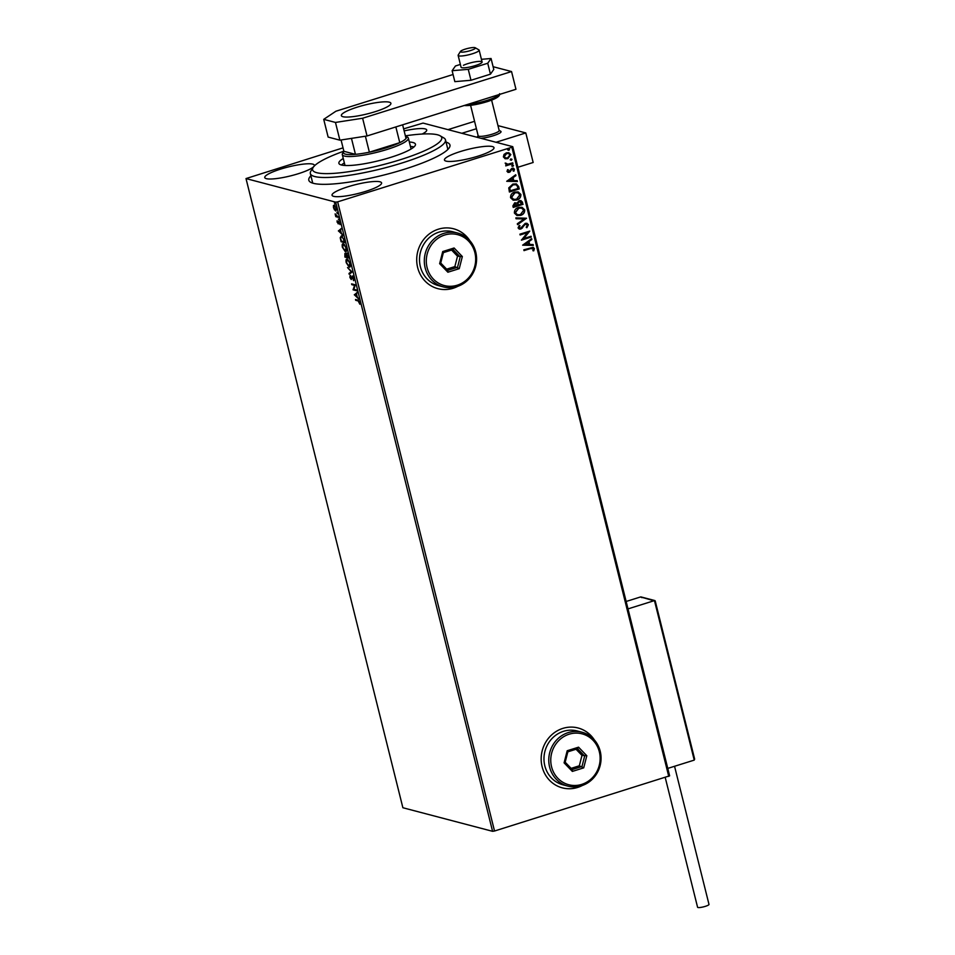 <?xml version="1.0" encoding="UTF-8"?>
<svg xmlns="http://www.w3.org/2000/svg" width="955" height="955" viewBox="0 0 955 955"><rect width="100%" height="100%" fill="white"/><g stroke="black" fill="none" stroke-linecap="round" stroke-linejoin="round"><path stroke-width="1.43" d="M446.033 142.092A72.735 13.131 166 0 1 449.339 147.655A72.735 13.131 166 0 1 404.478 169.214A72.735 13.131 166 0 1 310.59 182.25A72.735 13.131 166 0 1 310.888 175.792M343.86 151.177A66.54 12.009 -14 0 0 313.168 167.435A66.54 12.009 -14 0 0 312.56 168.951A66.54 12.009 -14 0 0 375.315 166.564A66.54 12.009 -14 0 0 441.783 138.559A66.54 12.009 -14 0 0 440.112 135.789L443.777 137.914A69.643 12.57 166 0 1 445.484 139.86A69.643 12.57 166 0 1 445.519 140.803A69.643 12.57 166 0 1 378.455 169.513A69.643 12.57 166 0 1 310.339 173.559L312.548 182.417A69.643 12.57 -14 0 0 312.894 183.193M594.356 739.934A30.954 28.913 104.7 0 0 578.085 727.985A30.954 28.913 104.7 0 0 562.853 728.39A30.954 28.913 104.7 0 0 541.163 758.676A30.954 28.913 104.7 0 0 562.352 787.863A30.954 28.913 104.7 0 0 577.584 787.457A30.954 28.913 104.7 0 0 582.395 785.464M562.292 787.839A30.954 28.913 104.7 0 0 577.477 787.433A30.954 28.913 104.7 0 0 581.917 785.619M469.896 240.744A30.954 28.913 104.7 0 0 453.625 228.794A30.954 28.913 104.7 0 0 438.393 229.188A30.954 28.913 104.7 0 0 416.702 259.485A30.954 28.913 104.7 0 0 437.891 288.661A30.954 28.913 104.7 0 0 453.124 288.267A30.954 28.913 104.7 0 0 457.934 286.261M437.832 288.649A30.954 28.913 104.7 0 0 453.016 288.243A30.954 28.913 104.7 0 0 457.457 286.428M348.002 186.762A25.534 4.608 -14 0 0 332.042 195.25A25.534 4.608 -14 0 0 365.622 191.394A25.534 4.608 -14 0 0 381.594 182.894A25.534 4.608 -14 0 0 348.002 186.762M460.417 151.523A25.534 4.608 -14 0 0 444.445 160.022A25.534 4.608 -14 0 0 478.037 156.154A25.534 4.608 -14 0 0 493.998 147.667A25.534 4.608 -14 0 0 460.417 151.523M280.734 169.071A25.534 4.608 -14 0 0 264.762 177.57A25.534 4.608 -14 0 0 298.354 173.703A25.534 4.608 -14 0 0 314.314 165.215A25.534 4.608 -14 0 0 280.734 169.071M334.465 209.897L333.486 207.629L333.402 205.612L334.178 205.086L336.315 208.369L335.635 210.924L334.883 209.766M333.856 206.089L334.178 205.086M335.981 210.924L335.038 209.718M338.512 217.382L335.778 216.654L335.133 213.884L338.512 217.382M337.103 222.157L337.115 220.724L337.986 223.064L338.762 221.154L340.004 224.58L338.977 221.954L338.201 223.864L337.401 222.061M337.986 223.064L338.691 222.778M344.218 240.29L344.827 242.689L341.09 241.71L340.219 237.723L341.413 235.849L344.218 240.29M348.659 258.065L344.922 257.086L344.886 253.481L345.925 254.663L346.474 253.278L348.659 258.065M352.12 271.984L349.22 274.312L348.993 273.452L351.201 271.686L347.525 267.555L352.12 271.984M356.621 290.01L356.824 290.809L353.075 289.819L354.58 285.39L351.786 284.65L351.595 283.862L355.332 284.841L353.839 289.281L356.621 290.01M358.173 300.944L355.69 300.3L355.499 299.5L358.018 300.156L359.796 302.401L359.856 304.239L358.173 300.944L358.746 300.765L355.69 300.3M492.577 831.316L402.879 807.739L246.008 178.573L335.706 202.15L337.652 201.851L494.523 831.017L492.577 831.316L335.706 202.15M354.341 294.856L357.218 292.397L356.502 294.009L357.218 296.91L358.901 299.154L354.305 294.725M353.851 278.562L353.625 280.675L352.49 276.914L351.249 279.552L349.912 277.475L350.043 275.649L351.034 278.753L352.3 276.114L353.851 278.562M353.04 276.747L352.192 277.081M351.034 278.753L351.929 278.239M349.924 266.982L349.184 267.125L346.223 262.673C345.77 259.999 346.092 258.829 347.178 259.163L350.139 263.652C350.569 266.278 350.258 267.436 349.184 267.125L349.673 267.125M346.092 251.607L345.352 251.75L342.391 247.297C341.938 244.623 342.26 243.453 343.346 243.788L346.307 248.276C346.737 250.902 346.426 252.06 345.352 251.75L345.841 251.75M338.404 230.979L341.281 228.508L340.565 230.119L341.293 233.032L342.976 235.264L338.38 230.835M339.001 219.781L338.392 219.077L338.87 219.829L339.025 219.244M337.485 213.693L336.876 212.989L337.019 212.404L337.497 213.144M335.002 203.749L334.405 203.045L334.548 202.46L335.026 203.212M403.631 128.865L423.053 123.088L512.751 146.664L669.622 775.818L494.523 831.017M505.1 158.673L503.381 156.907L504.025 154.4L506.389 152.824L508.848 152.728L510.818 154.579L507.845 158.649L505.398 158.769M506.09 164.642L505.171 163.066L507.821 164.236L512.74 162.839L512.931 163.627L505.744 165.884L506.198 164.666M505.816 163.15L507.821 164.236M506.998 171.434L507.63 169.572L508.37 169.847L507.869 171.1L509.027 171.566L511.976 168.211L514.47 169.238L513.909 171.184L513.121 170.933L513.611 169.608L512.214 168.999L509.254 172.354L506.998 171.434M507.618 169.596L507.654 171.052L509.027 171.566M513.611 169.608L511.57 169.405M518.649 186.547L519.245 188.947L509.409 192.027L508.764 187.896L512.871 184.088L516.309 183.885L518.649 186.547L519.245 188.947M523.077 204.322L513.241 207.402L512.883 205.946L514.721 202.794L517.061 203.105L519.162 200.693L520.941 200.61L523.077 204.322L513.217 207.283M526.551 218.241L517.538 224.628L517.324 223.768L524.164 218.91L516.07 218.743L515.855 217.871L526.551 218.241L517.503 224.461M531.04 236.267L531.243 237.055L521.406 240.147L527.458 232.674L520.117 234.966L519.926 234.178L529.762 231.098L523.722 238.559L531.04 236.267M533.368 248.873L530.562 248.563L524.02 250.616L523.818 249.816L533.188 247.321L534.382 248.551L533.738 250.855L532.878 250.688L533.368 248.873L532.556 248.181M668.751 776.403L511.88 147.237L337.652 201.851M522.66 245.172L531.637 238.655L531.851 239.514L528.975 241.567L529.691 244.468L533.105 244.54L533.32 245.411L522.66 245.172M528.437 224.712L526.874 227.708L526.205 227.218L527.447 225.094L525.417 224.162L520.845 229.033L519.317 229.093L518.088 227.899L519.257 225.38L520.009 225.81L519.09 227.6L520.606 228.245L525.226 223.363L526.921 223.303L528.437 224.712L526.659 227.66M526.36 224.103L524.522 224.723M519.21 225.428L519.795 225.762L518.887 227.541L520.606 228.245M520.582 215.388L517.025 215.544L514.399 213.096C514.315 210.172 515.7 208.286 518.553 207.45L521.991 207.283L524.713 209.79C524.773 212.69 523.4 214.553 520.582 215.388L516.918 215.508M516.75 200.013L513.193 200.168L510.555 197.721C510.483 194.796 511.868 192.91 514.721 192.074L518.147 191.907L520.881 194.426C520.941 197.315 519.568 199.177 516.75 200.013L513.086 200.144M506.735 181.295L515.712 174.765L515.927 175.625L513.038 177.678L513.766 180.579L517.18 180.662L517.395 181.522L506.735 181.295M512.322 164.988L513.312 165.394L512.656 166.313L511.88 165.955L512.537 165.036L513.527 165.442L512.871 166.361L511.88 165.955M512.537 165.036L513.312 165.394M510.806 158.888L511.796 159.294L511.14 160.213L510.364 159.867L511.021 158.948L511.999 159.354L511.355 160.273L510.364 159.867M511.021 158.948L511.796 159.294M508.323 148.944L509.313 149.35L508.657 150.269L507.881 149.923L508.538 149.004L509.528 149.41L508.872 150.329L507.881 149.923M508.538 149.004L509.313 149.35M246.008 178.573L343.036 147.858M422.158 134.046A25.534 4.608 -14 0 0 426.718 129.976A25.534 4.608 -14 0 0 404.144 130.907M511.88 147.237L512.751 146.664M447.74 149.577A69.643 12.57 -14 0 0 447.692 148.717L445.484 139.86M469.562 240.362A30.954 28.913 104.7 0 0 453.565 228.782M594.022 739.564A30.954 28.913 104.7 0 0 578.038 727.973M533.165 248.813L530.347 248.503L523.985 250.497M533.081 247.297L534.382 248.551M534.167 248.491L533.738 250.855M533.523 250.795L532.878 250.676M531.469 238.774L531.851 239.514M531.637 239.454L528.975 241.567M528.76 241.508L529.691 244.468M532.914 244.54L533.32 245.411M533.117 245.351L522.648 245.125M528.043 242.224L524.808 244.313L528.604 244.444L528.043 242.224L525.023 244.373M530.861 236.327L531.243 237.055M531.028 237.007L521.382 240.027M520.093 234.858L527.458 232.674M529.583 231.217L523.722 238.559M526.253 224.067L525.202 224.115M524.307 224.676L522.242 228.15M522.027 228.102L520.845 229.033M520.63 228.973L519.21 229.069M518.887 227.541L520.391 228.185L518.887 227.541M526.814 223.279L528.222 224.664M516.058 218.683L524.164 218.91M521.884 207.259L524.713 209.79M524.51 209.742C524.558 212.631 523.185 214.493 520.368 215.341M521.454 208.083L518.541 208.19L515.175 212.69L517.455 214.708M518.756 208.25L515.39 212.75L517.562 214.732L520.38 214.6L523.722 210.136L521.561 208.106L518.541 208.19M520.833 200.574L522.564 202.257M522.349 202.197L522.863 204.263M520.391 201.421L519.15 201.433L517.706 203.224L518.004 204.931L521.872 203.845L519.365 201.481L517.92 203.284L518.219 204.991M515.951 203.511L514.721 203.534L513.838 206.232L517.204 205.301L514.936 203.582L514.053 206.292M514.721 203.534L515.855 203.475M519.15 201.433L520.284 201.386M518.04 191.883L520.881 194.426M520.666 194.366C520.726 197.255 519.353 199.118 516.536 199.965M517.622 192.707L514.709 192.815L511.343 197.315L513.623 199.332M514.924 192.874L511.558 197.375L513.73 199.356L516.548 199.225L519.878 194.76L517.729 192.731L514.709 192.815M519.031 188.887L509.385 191.919M516.189 183.861L518.434 186.488M515.593 184.685L512.847 184.828L509.588 187.968L510.006 190.857L518.04 188.469L517.049 185.556L515.7 184.709L513.062 184.876L509.803 188.016L510.221 190.916M515.545 174.884L515.927 175.625M515.712 175.577L513.038 177.678M512.823 177.618L513.766 180.579M516.977 180.65L517.395 181.522M517.18 181.462L506.723 181.235M512.119 178.334L508.884 180.423L512.668 180.555L512.119 178.334L509.087 180.483M507.654 171.052L508.812 171.518L507.654 171.052M513.205 168.128L514.47 169.238M514.256 169.19L513.695 171.124M513.396 169.548L511.999 168.94L513.396 169.548M511.355 169.345L511.044 170.479M510.83 170.432L510.304 171.757M510.089 171.697L509.254 172.354M509.051 172.294L507.917 172.389M512.656 166.313L511.677 165.907M512.549 162.887L512.931 163.627M512.728 163.568L505.72 165.764M505.78 163.544L507.606 164.188L505.78 163.544M511.14 160.213L510.149 159.807M508.74 152.693L510.818 154.579M510.603 154.519L507.845 158.649M507.63 158.602L504.885 158.626M508.442 153.516L506.377 153.552L504.049 156.572L505.625 157.921M506.592 153.612L504.252 156.632L505.72 157.945L507.654 157.85L509.934 154.853L508.561 153.54L506.377 153.552M508.657 150.269L507.678 149.863M354.866 294.546L357.277 292.624M356.203 294.247L355.224 295.035L356.752 296.468L356.525 294.14M356.728 290.463L353.075 289.819M353.648 289.651L353.04 289.651M353.601 289.484L354.58 285.39M355.141 285.211L351.786 284.65M353.947 280.03L353.266 279.982M350.473 277.308L350.616 275.47M351.953 278.227L351.524 277.523M352.085 277.344L352.861 275.947M349.721 273.906L348.993 273.452M349.566 273.273L351.201 271.686M349.745 266.946L348.623 266.17M346.534 260.464L346.987 259.127M348.3 259.939L346.975 259.951L346.593 262.744L348.981 266.326L350.378 265.657M347.942 259.784L350.091 263.473M348.981 266.326L349.757 263.568M348.575 257.719L344.922 257.086M345.113 255.451L345.447 253.314M346.486 254.484L347.035 253.111M347.226 253.899L346.581 256.406L348.074 257.17L346.665 254.078L346.319 255.152M346.534 256.191L345.388 254.185M345.495 254.102L345.101 256.394L346.199 256.298M345.913 251.571L344.791 250.795M342.702 245.089L343.155 243.752M344.469 244.564L343.143 244.576L342.761 247.369L345.149 250.95L346.546 250.294M344.11 244.408L346.259 248.097M345.149 250.95L345.925 248.193M344.731 242.343L341.09 241.71M340.78 237.544L341.974 235.67M342.177 236.47L341.186 236.637L340.672 238.237L341.269 241.018L344.242 241.794L343.406 238.786L341.615 236.649L342.558 236.637M338.941 230.668L341.341 228.734M340.267 230.358L339.288 231.146L340.828 232.59L340.601 230.262M338.834 222.038L338.965 221.13M338.762 223.685L337.664 221.978M338.428 217.036L335.778 216.654M333.964 205.432L334.739 204.919M335.062 205.755L334.453 205.862M336.267 208.202L334.381 205.886L333.82 207.724L335.432 210.124L336.267 209.957M335.432 210.124L335.981 208.286M493.317 135.741A12.379 2.232 166 0 1 480.831 138.272A12.379 2.232 166 0 0 494.081 135.491A12.379 2.232 166 0 0 501.053 131.623A12.379 2.232 166 0 1 493.317 135.741M497.973 125.618L525.799 132.936L533.165 162.481L517.885 167.268M525.799 132.936L496.039 142.271M476.414 128.722L461.862 133.282L476.414 128.722M460.537 51.892A7.736 1.397 -14 0 0 469.347 50.902A7.736 1.397 -14 0 0 475.28 47.786A7.736 1.397 -14 0 0 475.22 47.75A7.736 1.397 -14 0 0 467.568 48.478A7.736 1.397 -14 0 0 460.465 51.427A7.736 1.397 -14 0 0 460.537 51.892M478.789 49.815A10.827 1.958 166 0 1 478.885 49.863A10.827 1.958 166 0 1 478.968 49.923A10.827 1.958 166 0 1 479.159 50.173A10.827 1.958 166 0 1 469.896 54.495A10.827 1.958 166 0 1 458.316 55.665A10.827 1.958 166 0 1 458.137 55.414A10.827 1.958 166 0 1 458.221 55.02L460.465 51.427M470.588 105.348L478.169 135.753A10.827 1.958 -14 0 0 478.348 136.004A10.827 1.958 -14 0 0 489.927 134.834A10.827 1.958 -14 0 0 499.19 130.513L491.61 100.108M477.07 137.281A12.379 2.232 166 0 1 477.142 137.162L478.121 135.586M694.536 758.879L655.214 601.137L640.578 596.947L626.146 601.471M667.772 768.405L694.237 760.108L654.462 600.6L627.996 608.896M640.578 596.947L641.963 597.663M474.563 121.309L447.99 129.641M674.552 766.28L708.992 904.409A5.885 1.062 166 0 1 705.315 906.355A5.885 1.062 166 0 1 697.58 907.25L665.229 777.501M458.137 55.414L461.074 67.232A10.827 1.958 -14 0 0 468.284 67.316A10.827 1.958 -14 0 0 479.744 63.913A10.827 1.958 -14 0 0 482.096 61.991A10.827 1.958 -14 0 0 474.898 61.896A10.827 1.958 -14 0 0 463.438 65.298M460.382 64.427L455.451 65.979L452.121 70.706L468.26 69.345L470.982 80.268L490.452 74.168L493.783 69.44L491.061 58.506L481.439 59.317M468.26 69.345L487.73 63.245L490.452 74.168M487.73 63.245L491.061 58.506M452.121 70.706L454.843 81.641L470.982 80.268M357.313 107.127A25.534 4.608 -14 0 0 341.353 115.627A25.534 4.608 -14 0 0 374.933 111.759A25.534 4.608 -14 0 0 390.905 103.271A25.534 4.608 -14 0 0 357.313 107.127M453.064 74.502L335.921 111.222L323.721 119.351L335.468 122.443L362.613 118.241L511.546 71.553L493.102 66.707M323.721 119.351L328.138 137.078L339.885 140.17L335.468 122.443M362.613 118.241L367.03 135.968L515.963 89.281L511.546 71.553M367.03 135.968L339.885 140.17M440.112 135.789A66.54 12.009 -14 0 0 405.374 135.837M310.339 173.559A69.643 12.57 166 0 1 310.291 172.616A69.643 12.57 166 0 1 310.924 171.029L313.168 167.435M409.337 142.02A39.465 7.127 166 0 1 415.461 144.205A39.465 7.127 166 0 1 415.485 144.742A39.465 7.127 166 0 1 377.488 161.013A39.465 7.127 166 0 1 338.882 163.305A39.465 7.127 166 0 1 338.858 162.768A39.465 7.127 166 0 1 343.263 158.494M413.993 146.927A39.465 7.127 -14 0 0 410.435 146.449M344.373 162.923A39.465 7.127 -14 0 0 341.448 165.012M351.464 138.368L355.451 154.34A32.494 5.861 -14 0 1 343.705 151.582A32.494 5.861 -14 0 1 343.896 151.308L355.451 154.34A32.494 5.861 -14 0 0 369.37 152.179A32.494 5.861 -14 0 0 386.178 147.846A32.494 5.861 -14 0 0 399.775 142.653A32.494 5.861 -14 0 0 406.03 138.487A32.494 5.861 -14 0 0 405.696 136.123A32.494 5.861 -14 0 0 405.398 135.968M405.696 136.123L407.534 137.174A34.046 6.148 166 0 1 408.37 138.129A34.046 6.148 166 0 1 387.073 149.458A34.046 6.148 166 0 1 342.296 154.603A34.046 6.148 166 0 1 342.582 153.373L343.705 151.582M365.395 136.219L369.37 152.179L399.775 142.653L395.848 126.931M406.03 138.487L402.616 124.807M343.896 151.308L341.078 139.979M457.242 285.211A26.31 24.579 104.7 0 0 474.874 252.621A26.31 24.579 104.7 0 0 444.732 235.002A26.31 24.579 104.7 0 0 427.1 267.591A26.31 24.579 104.7 0 0 457.242 285.211M443.824 233.378A27.85 26.024 -75.3 0 1 457.529 233.02A27.85 26.024 -75.3 0 1 476.593 259.283A27.85 26.024 -75.3 0 1 457.087 286.548A27.85 26.024 -75.3 0 1 443.371 286.906A27.85 26.024 -75.3 0 1 424.307 260.643A27.85 26.024 -75.3 0 1 443.824 233.378M457.529 233.02L452.73 231.755A27.85 26.024 104.7 0 0 439.025 232.113A27.85 26.024 104.7 0 0 419.508 259.378A27.85 26.024 104.7 0 0 438.572 285.641L443.371 286.906M442.726 251.547L454.091 247.99L462.339 256.549L459.248 268.665L447.883 272.223L439.634 263.664L442.726 251.547L443.371 252.633L440.721 263.019L447.8 270.349L457.529 267.305L460.191 256.907L453.112 249.577L443.371 252.633M446.654 269.167L454.855 266.6L459.248 268.665M454.855 266.6L457.517 256.215L462.339 256.549M457.517 256.215L451.584 250.055M439.634 263.664L440.721 263.019M447.8 270.349L447.883 272.223M454.091 247.99L453.112 249.577M581.714 784.401A26.31 24.579 104.7 0 0 599.334 751.812A26.31 24.579 104.7 0 0 569.192 734.192A26.31 24.579 104.7 0 0 551.56 766.781A26.31 24.579 104.7 0 0 581.714 784.401M568.285 732.581A27.85 26.024 -75.3 0 1 582.001 732.222A27.85 26.024 -75.3 0 1 601.065 758.485A27.85 26.024 -75.3 0 1 581.547 785.738A27.85 26.024 -75.3 0 1 567.831 786.096A27.85 26.024 -75.3 0 1 548.767 759.834A27.85 26.024 -75.3 0 1 568.285 732.581M582.001 732.222L577.19 730.957A27.85 26.024 104.7 0 0 563.486 731.315A27.85 26.024 104.7 0 0 543.968 758.58A27.85 26.024 104.7 0 0 563.032 784.831L567.831 786.096M567.198 750.737L578.551 747.18L586.812 755.739L583.708 767.856L572.355 771.413L564.095 762.854L567.198 750.737L567.843 751.824L565.181 762.209L572.26 769.551L581.989 766.495L584.651 756.109L577.572 748.768L567.843 751.824M571.114 768.369L579.327 765.791L583.708 767.856M579.327 765.791L581.977 755.405L586.812 755.739M581.977 755.405L576.044 749.257M564.095 762.854L565.181 762.209M572.26 769.551L572.355 771.413M578.551 747.18L577.572 748.768M467.532 104.465A20.115 3.629 -14 0 0 487.002 100.406A20.115 3.629 -14 0 0 499.381 94.485M486.835 101.743A18.575 3.354 166 0 1 464.285 105.48M479.159 50.173L482.096 61.991M499.143 130.346L500.754 131.277M475.22 47.75L478.885 49.863M654.879 600.576L641.08 596.947M694.667 759.189L655.202 600.898M499.584 93.709C500.348 96.145 496.134 98.819 486.931 101.743L474.85 104.704L463.999 105.575M408.37 138.129L411.08 149.016M342.296 154.603L345.006 165.49"/></g></svg>
